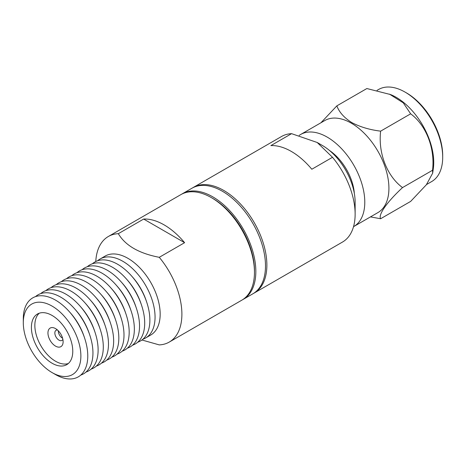 <?xml version="1.0" encoding="UTF-8"?>
<svg xmlns="http://www.w3.org/2000/svg" width="466" height="466" viewBox="0 0 466 466"><rect width="100%" height="100%" fill="white"/><g stroke="black" fill="none" stroke-linecap="round" stroke-linejoin="round"><path stroke-width="0.7" d="M192.621 187.856A60.947 35.189 60 0 1 193.303 187.443A60.947 35.189 60 0 1 223.779 190.46A60.947 35.189 60 0 1 266.872 265.102A60.947 35.189 60 0 1 254.25 293.003A60.947 35.189 60 0 1 253.551 293.388M254.25 293.003L342.51 242.046A60.947 35.189 -120 0 0 355.133 214.15A60.947 35.189 -120 0 0 332.503 157.292L311.818 169.24A60.947 35.189 -120 0 0 291.349 151.45A60.947 35.189 -120 0 0 270.88 145.602L291.565 133.66A60.947 35.189 -120 0 0 281.563 136.486L193.303 187.443M299.166 135.431A53.147 30.68 60 0 1 300.634 134.482A53.147 30.68 60 0 1 327.208 137.115A53.147 30.68 60 0 1 364.785 202.203A53.147 30.68 60 0 1 353.776 226.534A53.147 30.68 60 0 1 353.525 226.674M353.776 226.534L377.909 212.601A53.147 30.68 -120 0 0 388.918 188.27A53.147 30.68 -120 0 0 351.341 123.181A53.147 30.68 -120 0 0 324.767 120.554L300.634 134.482M370.476 216.894L380.635 218.735C378.054 214.779 386.897 202.122 402.531 187.582C387.071 176.2 378.037 153.215 380.635 131.15C369.672 129.804 360.043 126.933 351.748 122.546C344.188 117.793 339.219 112.236 336.848 105.869L320.946 122.756M432.693 173.002L433.316 168.645A53.147 30.68 -120 0 0 433.735 162.395A53.147 30.68 -120 0 0 396.158 97.307A53.147 30.68 -120 0 0 390.537 94.551L366.858 88.54L336.848 105.869M426.547 184.519L431.691 181.548A53.147 30.68 -120 0 0 442.7 157.223A53.147 30.68 -120 0 0 405.123 92.134A53.147 30.68 -120 0 0 378.549 89.501L377.023 90.381M291.565 133.66L317.206 142.491L322.379 145.479A46.32 26.743 -120 0 1 355.133 202.203L355.133 214.15M317.206 142.491L332.503 157.292M354.341 193.501A38.515 22.24 -120 0 0 329.52 150.512M380.635 131.15L410.651 113.826L403.282 102.852L389.494 94.132M402.531 187.582L432.547 170.259C435.127 148.456 426.285 125.36 410.651 113.826M380.635 218.735L410.651 201.405L426.332 184.792L432.675 173.154L432.547 170.259M405.123 92.134L406.503 92.926A51.196 29.556 -120 0 1 442.7 155.627L442.7 157.223M242.518 299.755A60.947 35.189 -120 0 0 243.217 299.37A60.947 35.189 -120 0 0 255.84 271.474A60.947 35.189 -120 0 0 229.237 210.137A60.947 35.189 -120 0 0 182.27 193.809A60.947 35.189 -120 0 0 181.589 194.223M243.217 299.37L252.869 293.801A60.947 35.189 -120 0 0 265.492 265.9A60.947 35.189 -120 0 0 238.889 204.568A60.947 35.189 -120 0 0 191.928 188.241L182.27 193.809M80.874 355.966A40.711 23.504 60 0 1 52.087 372.59L55.536 374.577A45.586 26.317 60 0 0 87.771 355.966A45.586 26.317 60 0 0 84.655 338.211A45.586 26.317 60 0 0 69.358 311.713A45.586 26.317 60 0 0 55.536 300.133A45.586 26.317 60 0 0 23.3 318.744L23.3 322.728A40.711 23.504 60 0 1 52.087 306.104A40.711 23.504 60 0 1 80.874 355.966M31.403 327.406A29.253 16.893 60 0 1 37.461 314.014A29.253 16.893 60 0 1 52.087 315.459A29.253 16.893 60 0 1 72.772 351.288A29.253 16.893 60 0 1 66.714 364.68A29.253 16.893 60 0 1 44.171 356.845A29.253 16.893 60 0 1 31.403 327.406M39.284 313.193A29.253 16.893 -120 0 0 34.851 325.414A29.253 16.893 -120 0 0 46.507 353.63A29.253 16.893 -120 0 0 68.339 363.509M47.951 332.98A10.724 6.192 60 0 1 55.536 328.6L55.536 328.6A10.724 6.192 60 0 1 63.12 341.735A10.724 6.192 60 0 1 55.536 346.116A10.724 6.192 60 0 1 47.951 332.98M57.522 330.056A5.848 3.378 -120 0 0 56.06 330.301A5.848 3.378 -120 0 0 54.848 332.98A5.848 3.378 -120 0 0 57.4 338.864A5.848 3.378 -120 0 0 61.908 340.43A5.848 3.378 -120 0 0 62.852 339.283M97.586 260.779A45.586 26.317 60 0 1 100.027 259.032L105.141 256.079A45.586 26.317 60 0 1 127.934 258.333A45.586 26.317 60 0 1 160.17 314.166A45.586 26.317 60 0 1 150.728 335.037L145.613 337.99A45.586 26.317 60 0 1 142.881 339.231M100.027 259.032A45.586 26.317 60 0 1 122.82 261.286A45.586 26.317 60 0 1 155.056 317.119A45.586 26.317 60 0 1 145.613 337.99M141.926 339.994L159.261 344.898A60.947 35.189 60 0 0 169.269 342.067A60.947 35.189 60 0 0 181.891 314.166A60.947 35.189 60 0 0 159.261 257.314C138.961 253.399 125.319 245.518 118.323 233.682L143.668 219.049A60.947 35.189 60 0 1 164.137 224.897A60.947 35.189 60 0 1 184.606 242.687L159.261 257.314M169.269 342.067L241.837 300.168A60.947 35.189 -120 0 0 254.459 272.266A60.947 35.189 -120 0 0 211.366 197.625L211.366 197.625A60.947 35.189 -120 0 0 180.895 194.607L108.322 236.507A60.947 35.189 60 0 1 118.323 233.682M254.459 272.266L254.459 270.676A58.996 34.059 -120 0 0 212.746 198.423L211.366 197.625L212.746 198.423M92.414 263.768A45.586 26.317 60 0 1 117.648 264.274A45.586 26.317 60 0 1 131.47 275.849A45.586 26.317 60 0 1 146.767 302.352A45.586 26.317 60 0 1 137.703 342.219M87.235 266.756A45.586 26.317 60 0 1 112.469 267.263A45.586 26.317 60 0 1 126.292 278.837A45.586 26.317 60 0 1 141.588 305.341A45.586 26.317 60 0 1 132.53 345.207M82.057 269.744A45.586 26.317 60 0 1 107.291 270.251A45.586 26.317 60 0 1 121.113 281.825A45.586 26.317 60 0 1 136.416 308.329A45.586 26.317 60 0 1 127.352 348.195M76.884 272.732A45.586 26.317 60 0 1 102.118 273.239A45.586 26.317 60 0 1 115.941 284.813A45.586 26.317 60 0 1 131.237 311.317A45.586 26.317 60 0 1 122.174 351.183M71.706 275.721A45.586 26.317 60 0 1 96.94 276.227A45.586 26.317 60 0 1 110.762 287.802A45.586 26.317 60 0 1 126.065 314.305A45.586 26.317 60 0 1 117.001 354.172M66.533 278.709A45.586 26.317 60 0 1 91.767 279.216A45.586 26.317 60 0 1 105.59 290.79A45.586 26.317 60 0 1 120.886 317.294A45.586 26.317 60 0 1 111.823 357.16M61.355 281.697A45.586 26.317 60 0 1 86.589 282.204A45.586 26.317 60 0 1 100.411 293.778A45.586 26.317 60 0 1 115.714 320.282A45.586 26.317 60 0 1 106.65 360.148M56.182 284.685A45.586 26.317 60 0 1 81.416 285.192A45.586 26.317 60 0 1 95.239 296.766A45.586 26.317 60 0 1 110.535 323.27A45.586 26.317 60 0 1 101.471 363.136M51.004 287.673A45.586 26.317 60 0 1 76.238 288.18A45.586 26.317 60 0 1 90.06 299.755A45.586 26.317 60 0 1 105.363 326.258A45.586 26.317 60 0 1 96.299 366.125M45.831 290.662A45.586 26.317 60 0 1 71.065 291.168A45.586 26.317 60 0 1 84.888 302.743A45.586 26.317 60 0 1 100.184 329.246A45.586 26.317 60 0 1 91.12 369.113M40.653 293.65A45.586 26.317 60 0 1 65.887 294.157A45.586 26.317 60 0 1 79.709 305.737A45.586 26.317 60 0 1 95.006 332.235A45.586 26.317 60 0 1 85.942 372.101M35.474 296.638A45.586 26.317 60 0 1 60.708 297.145A45.586 26.317 60 0 1 74.531 308.725A45.586 26.317 60 0 1 89.833 335.223A45.586 26.317 60 0 1 80.769 375.089M69.358 311.713L70.465 312.96A40.711 23.504 60 0 1 84.13 336.627L84.655 338.211M74.531 308.725L75.643 309.972A40.711 23.504 60 0 1 89.303 333.639L89.833 335.223M79.709 305.737L80.816 306.983A40.711 23.504 60 0 1 94.481 330.65L95.006 332.235M84.888 302.743L85.994 303.995A40.711 23.504 60 0 1 99.66 327.662L100.184 329.246M90.06 299.755L91.173 301.007A40.711 23.504 60 0 1 104.833 324.674L105.363 326.258M95.239 296.766L96.346 298.019A40.711 23.504 60 0 1 110.011 321.686L110.535 323.27M100.411 293.778L101.524 295.03A40.711 23.504 60 0 1 115.184 318.697L115.714 320.282M105.59 290.79L106.697 292.042A40.711 23.504 60 0 1 120.362 315.709L120.886 317.294M110.762 287.802L111.875 289.054A40.711 23.504 60 0 1 125.535 312.721L126.065 314.305M115.941 284.813L117.048 286.066A40.711 23.504 60 0 1 130.713 309.733L131.237 311.317M121.113 281.825L122.226 283.078A40.711 23.504 60 0 1 135.886 306.745L136.416 308.329M126.292 278.837L127.399 280.089A40.711 23.504 60 0 1 141.064 303.756L141.588 305.341M131.47 275.849L132.577 277.101A40.711 23.504 60 0 1 146.242 300.768L146.767 302.352M184.606 242.687L143.668 219.049M95.775 261.525A60.947 35.189 60 0 1 108.322 236.507M55.536 374.577L52.087 372.59A40.711 23.504 60 0 1 23.3 322.728M58.291 330.988A5.848 3.378 -120 0 0 62.601 338.246"/></g></svg>

